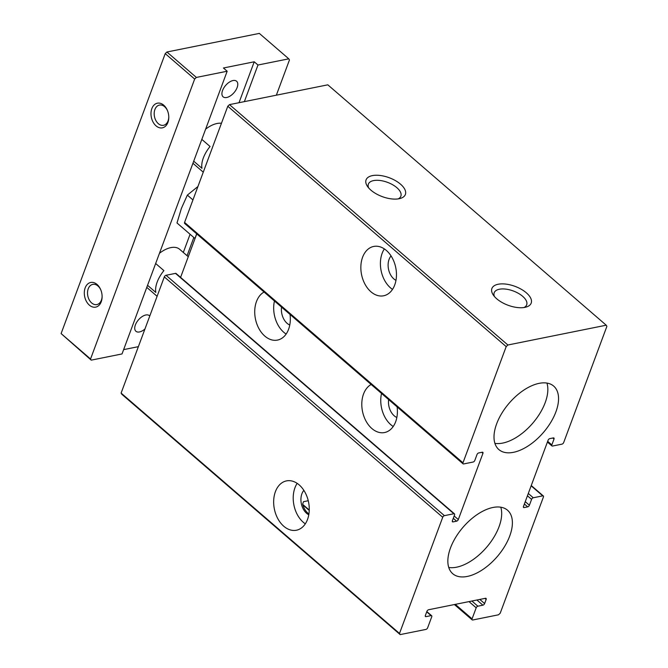 <?xml version="1.0" encoding="UTF-8"?>
<svg xmlns="http://www.w3.org/2000/svg" width="668" height="668" viewBox="0 0 668 668"><rect width="100%" height="100%" fill="white"/><g stroke="black" fill="none" stroke-linecap="round" stroke-linejoin="round"><path stroke-width="1" d="M308.925 513.942A14.253 9.886 78.6 0 1 307.839 513.107A14.253 9.886 78.6 0 1 302.679 504.098L303.464 501.693L308.257 500.724M308.783 514.794A14.253 9.886 78.6 0 1 306.654 513.35A14.253 9.886 78.6 0 1 303.856 490.345M426.827 611.562L431.662 615.729A1.678 0.902 -49.2 0 0 431.077 615.62L426.042 616.631A1.678 0.902 -49.2 0 1 425.458 616.522A1.678 0.902 -49.2 0 1 425.366 615.495L426.91 611.354A1.678 0.902 -49.2 0 1 428.605 609.742L485.477 598.286A1.678 0.902 -49.2 0 1 486.062 598.403A1.678 0.902 -49.2 0 1 486.154 599.43L484.951 598.394M431.662 615.729A1.678 0.902 -49.2 0 1 431.745 616.764L427.645 627.795A1.678 0.902 -49.2 0 1 425.95 629.415L400.174 634.6L399.506 633.456L442.717 517.274A1.678 0.902 -49.2 0 1 444.412 515.654L453.889 513.75A1.678 0.902 -49.2 0 1 454.474 513.859A1.678 0.902 -49.2 0 1 454.566 514.886L452.386 520.748A1.678 0.902 -49.2 0 0 452.47 521.783A1.678 0.902 -49.2 0 0 453.054 521.892L456.611 521.174A1.678 0.902 -49.2 0 0 458.306 519.554L482.922 453.363A1.678 0.902 -49.2 0 0 482.839 452.328A1.678 0.902 -49.2 0 0 482.254 452.219L478.697 452.937A1.678 0.902 -49.2 0 0 477.002 454.549L474.823 460.411A1.678 0.902 -49.2 0 1 473.128 462.031L463.642 463.943A1.678 0.902 -49.2 0 1 463.058 463.826A1.678 0.902 -49.2 0 1 462.974 462.799L506.185 346.608L507.88 344.997L606.227 325.199L606.895 326.335L563.683 442.525A1.678 0.902 -49.2 0 1 561.988 444.145L552.511 446.049A1.678 0.902 -49.2 0 1 551.927 445.94A1.678 0.902 -49.2 0 1 551.835 444.905L554.014 439.051A1.678 0.902 -49.2 0 0 553.931 438.016A1.678 0.902 -49.2 0 0 553.346 437.907L549.789 438.625A1.678 0.902 -49.2 0 0 548.094 440.237L523.478 506.436A1.678 0.902 -49.2 0 0 523.562 507.463A1.678 0.902 -49.2 0 0 524.146 507.58L527.703 506.862A1.678 0.902 -49.2 0 0 529.398 505.242L531.578 499.38A1.678 0.902 -49.2 0 1 533.273 497.769L542.758 495.856A1.678 0.902 -49.2 0 1 543.335 495.965A1.678 0.902 -49.2 0 1 543.426 497L500.215 613.182L498.52 614.802L472.752 619.987A1.678 0.902 -49.2 0 1 472.167 619.879A1.678 0.902 -49.2 0 1 472.076 618.852L476.184 607.813A1.678 0.902 -49.2 0 1 477.879 606.202L482.914 605.183A1.678 0.902 -49.2 0 0 484.609 603.571L486.154 599.43M606.227 325.199L327.821 84.828L229.483 104.625L507.88 344.997M524.931 307.363A20.967 10.07 20.4 0 0 526.067 307.088A20.967 10.07 20.4 0 0 527.102 293.494A20.967 10.07 20.4 0 0 501.284 283.892A20.967 10.07 20.4 0 0 493.176 294.855A20.967 10.07 20.4 0 0 524.931 307.363M399.113 198.73A20.967 10.07 20.4 0 0 400.257 198.454A20.967 10.07 20.4 0 0 401.284 184.861A20.967 10.07 20.4 0 0 375.466 175.258A20.967 10.07 20.4 0 0 367.358 186.222A20.967 10.07 20.4 0 0 399.113 198.73M506.185 346.608L227.788 106.245L229.483 104.625M370.957 291.807A25.159 17.443 78.6 0 1 360.904 265.538A25.159 17.443 78.6 0 1 373.688 246.45A25.159 17.443 78.6 0 1 395.757 267.676A25.159 17.443 78.6 0 1 383.616 295.782A25.159 17.443 78.6 0 1 370.957 291.807M463.058 463.826L184.66 223.463A1.678 0.902 -49.2 0 1 184.577 222.427L227.788 106.245M400.174 634.6L121.776 394.229L121.108 393.093L164.32 276.903A1.678 0.902 -49.2 0 1 166.015 275.283L175.492 273.379A1.678 0.902 -49.2 0 1 176.076 273.488L454.474 513.859M180.585 277.379L196.751 233.9M197.928 186.522L187.357 195.098L181.404 208.366L176.995 222.97L194.956 238.476L196.684 233.833M305.318 523.837A25.159 17.443 78.6 0 1 303.322 522.309A25.159 17.443 78.6 0 1 297.168 483.356M283.775 526.25A25.159 17.443 78.6 0 1 273.713 499.981A25.159 17.443 78.6 0 1 286.497 480.893A25.159 17.443 78.6 0 1 308.566 502.119A25.159 17.443 78.6 0 1 296.433 530.225A25.159 17.443 78.6 0 1 283.775 526.25M396.85 417.483A14.253 9.886 78.6 0 1 388.634 399.564M393.21 426.493A25.159 17.443 78.6 0 1 381.528 393.435M371.157 384.484A25.159 17.443 -101.4 0 0 363.116 413.901A25.159 17.443 -101.4 0 0 384.568 432.538A25.159 17.443 -101.4 0 0 395.665 421.742A25.159 17.443 -101.4 0 0 397.109 406.887M289.77 325.032A14.253 9.886 78.6 0 1 281.554 307.113M286.138 334.05A25.159 17.443 78.6 0 1 274.456 300.984M264.085 292.033A25.159 17.443 -101.4 0 0 256.044 321.45A25.159 17.443 -101.4 0 0 277.487 340.087A25.159 17.443 -101.4 0 0 288.584 329.291A25.159 17.443 -101.4 0 0 290.037 314.436M555.901 411.872A41.934 22.528 -49.2 0 1 528.672 445.614A41.934 22.528 -49.2 0 1 498.879 449.581A41.934 22.528 -49.2 0 1 509.225 403.113A41.934 22.528 -49.2 0 1 553.68 386.096A41.934 22.528 -49.2 0 1 555.901 411.872M509.742 535.995A41.934 22.528 -49.2 0 1 482.513 569.729A41.934 22.528 -49.2 0 1 452.72 573.695A41.934 22.528 -49.2 0 1 463.066 527.236A41.934 22.528 -49.2 0 1 507.521 510.218A41.934 22.528 -49.2 0 1 509.742 535.995M399.506 633.456L121.108 393.093M500.783 507.196A41.934 22.528 -49.2 0 1 499.038 526.751A41.934 22.528 -49.2 0 1 448.746 567.466M524.029 307.514A17.335 8.325 20.4 0 0 526.685 304.833A17.335 8.325 20.4 0 0 513.333 290.989A17.335 8.325 20.4 0 0 494.186 292.743A17.335 8.325 20.4 0 0 494.437 296.509M398.211 198.889A17.335 8.325 20.4 0 0 400.867 196.2A17.335 8.325 20.4 0 0 387.524 182.356A17.335 8.325 20.4 0 0 368.369 184.117A17.335 8.325 20.4 0 0 368.627 187.883M395.965 280.351A14.253 9.886 78.6 0 1 393.844 278.907A14.253 9.886 78.6 0 1 391.047 255.902M392.5 289.394A25.159 17.443 78.6 0 1 390.513 287.866A25.159 17.443 78.6 0 1 384.351 248.913M546.942 383.081A41.934 22.528 -49.2 0 1 545.197 402.629A41.934 22.528 -49.2 0 1 494.905 443.352M187.357 195.098L192.943 199.924M90.547 359L61.105 333.574L91.224 360.144L90.547 359L194.664 79.049L196.359 77.43L227.17 71.225L223.421 67.994L254.224 61.79L239.01 102.705M254.224 61.79L257.973 65.021L288.785 58.826L289.453 59.961L276.352 95.19M159.468 253.264A25.159 13.519 -49.2 0 1 179.617 249.264L188.259 256.721M222.561 90.489A10.312 5.544 130.8 0 0 223.112 96.827A10.312 5.544 130.8 0 0 234.042 92.643A10.312 5.544 130.8 0 0 236.589 81.22A10.312 5.544 130.8 0 0 229.258 82.197A10.312 5.544 130.8 0 0 222.561 90.489M149.766 316.039A10.312 5.544 130.8 0 0 149.398 315.663A10.312 5.544 130.8 0 0 142.075 316.64A10.312 5.544 130.8 0 0 135.379 324.932A10.312 5.544 130.8 0 0 135.921 331.27A10.312 5.544 130.8 0 0 144.939 329.007M138.376 346.659L123.63 349.623M190.079 234.268L183.316 252.454M205.627 129.149A25.159 13.519 -49.2 0 1 221.442 123.288M61.105 333.574L165.221 53.624L166.916 52.004L259.334 33.4L288.785 58.826M166.916 52.004L196.359 77.43M257.973 65.021L244.363 101.628M193.829 237.499L187.065 255.694M91.224 360.144L122.027 353.94L227.17 71.225M167.91 122.453A12.583 8.726 78.6 0 1 154.6 124.373A12.583 8.726 78.6 0 1 153.832 105.26A12.583 8.726 78.6 0 1 167.434 110.504A12.583 8.726 78.6 0 1 168.787 117.217A12.583 8.726 78.6 0 1 167.91 122.453M101.244 301.727A12.583 8.726 78.6 0 1 87.925 303.656A12.583 8.726 78.6 0 1 87.157 284.535A12.583 8.726 78.6 0 1 100.759 289.787A12.583 8.726 78.6 0 1 102.112 296.492A12.583 8.726 78.6 0 1 101.244 301.727M165.221 53.624L194.664 79.049M102.112 296.166A10.312 7.148 78.6 0 1 101.394 300.157A10.312 7.148 78.6 0 1 96.843 304.583A10.312 7.148 78.6 0 1 87.8 295.882A10.312 7.148 78.6 0 1 92.777 284.368A10.312 7.148 78.6 0 1 100.885 290.087M155.661 263.509L163.902 270.615A25.159 13.519 130.8 0 0 157.18 282.055A25.159 13.519 130.8 0 0 155.794 292.409L147.553 285.303M168.779 116.883A10.312 7.148 78.6 0 1 168.069 120.875A10.312 7.148 78.6 0 1 163.518 125.3A10.312 7.148 78.6 0 1 154.475 116.608A10.312 7.148 78.6 0 1 159.452 105.085A10.312 7.148 78.6 0 1 167.559 110.813M201.819 139.387L210.061 146.501A25.159 13.519 130.8 0 0 203.339 157.932A25.159 13.519 130.8 0 0 201.953 168.294L193.712 161.18M484.609 603.571L479.816 599.43M482.914 605.183L476.919 600.014M477.879 606.202L471.884 601.025M476.184 607.813L468.994 601.609M472.076 618.852L455.3 604.365M542.758 495.856L531.135 485.828M533.273 497.769L528.296 493.468M531.578 499.38L527.428 495.798M529.398 505.242L525.248 501.66M527.703 506.862L524.38 503.998M524.146 507.58L523.37 506.903M554.014 439.051L552.82 438.016M551.835 444.905L547.685 441.331M462.974 462.799L184.577 222.427M482.922 453.363L481.728 452.328M458.306 519.554L454.156 515.972M456.611 521.174L453.288 518.31M453.054 521.892L452.278 521.215M453.889 513.75L175.492 273.379M444.412 515.654L166.015 275.283M442.717 517.274L164.32 276.903M431.077 615.62L426.718 611.863M309.251 510.435L302.905 504.958M426.042 616.631L425.265 615.963M454.407 604.548L472.167 619.879M531.252 485.527L543.335 495.965M547.418 442.049L551.927 445.94M302.763 504.44L309.259 510.051M157.105 296.3L146.776 287.39M203.264 172.185L192.935 163.268"/></g></svg>
